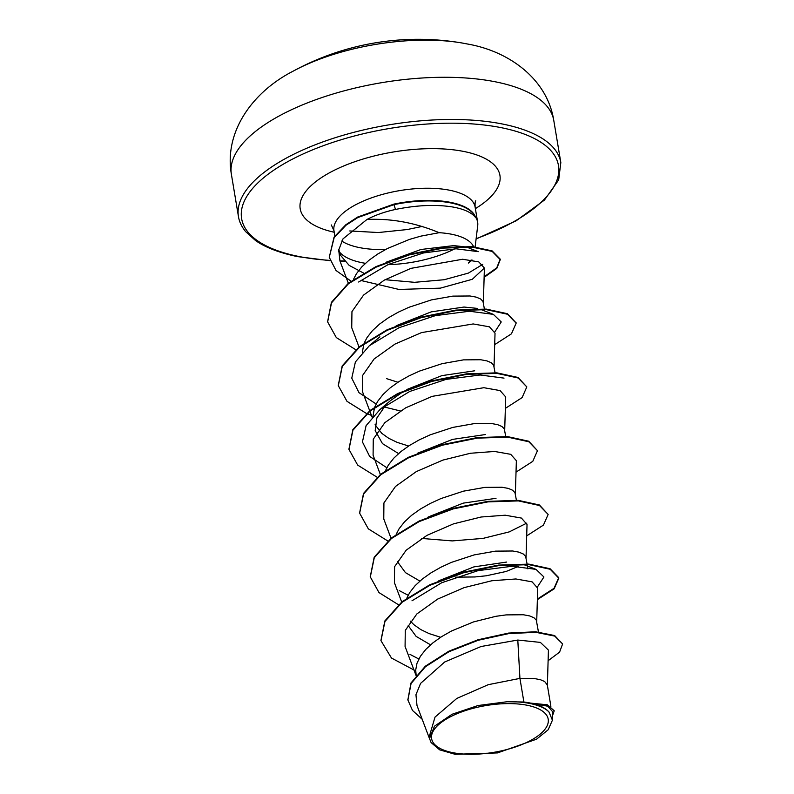 <?xml version="1.0" encoding="UTF-8"?>
<svg xmlns="http://www.w3.org/2000/svg" width="794" height="794" viewBox="0 0 794 794"><rect width="100%" height="100%" fill="white"/><g stroke="black" fill="none" stroke-linecap="round" stroke-linejoin="round"><path stroke-width="1.19" d="M462.872 43.134A130.742 52.473 170.5 0 0 461.423 42.886L461.423 42.886A130.742 52.473 170.5 0 0 293.472 70.994L293.472 70.994C253.197 91.439 223.858 131.228 231.391 174.333A163.435 65.584 170.5 0 1 319.208 98.506A163.435 65.584 170.5 0 1 496.032 81.941A163.435 65.584 170.5 0 1 553.765 120.38L560.832 162.581A163.435 65.584 -9.5 0 0 503.088 124.142A163.435 65.584 -9.5 0 0 326.265 140.697A163.435 65.584 -9.5 0 0 238.448 216.534L231.391 174.333M452.491 752.603A59.093 23.711 -9.5 0 1 445.037 719.86A59.093 23.711 -9.5 0 1 527.315 705.29A59.093 23.711 -9.5 0 1 534.769 738.043A59.093 23.711 -9.5 0 1 452.491 752.603M475.14 246.865L477.72 225.615A71.549 28.713 170.5 0 0 477.651 222.211A71.549 28.713 170.5 0 0 475.417 216.97L475.368 216.702A71.271 28.604 170.5 0 0 450.903 202.44A71.271 28.604 170.5 0 0 393.794 204.137L395.501 209.457C384.981 211.69 375.473 215.025 366.977 219.462C391.134 218.31 415.202 222.717 439.191 232.692A63.887 25.636 -9.5 0 1 451.846 234.29A63.887 25.636 -9.5 0 1 473.621 246.726M475.417 216.97L475.576 217.526A71.271 28.604 170.5 0 0 450.992 202.976A71.271 28.604 170.5 0 0 393.884 204.663L357.747 217.586L345.946 225.268L334.145 237.664L329.262 257.345L334.056 237.138L345.856 224.732L357.657 217.05L393.794 204.137M475.576 217.526C471.636 212.484 463.885 208.951 452.342 206.936C435.608 204.306 416.661 205.14 395.501 209.457M471.14 259.936A63.887 25.636 -9.5 0 1 468.42 263.042L472.182 260.104M339.256 251.738A71.549 28.713 170.5 0 0 361.786 262.655A71.549 28.713 170.5 0 0 365.409 263.31M387.839 264.66A71.549 28.713 170.5 0 0 454.724 248.83M385.953 262.278L420.959 249.485L453.741 245.614L464.748 246.835M353.489 279.369L356.417 273.732L361.796 266.883L368.942 260.293L377.607 254.11L387.482 248.492L409.466 239.411L420.79 236.146L439.191 232.692M523.891 702.015L506.989 701.747L478.038 705.529L452.014 714.282L434.477 726.202L429.514 738.559L429.217 736.792L435.023 717.101L456.808 698.432L488.231 684.686L519.931 678.384L523.891 702.015A63.887 25.636 -9.5 0 1 530.293 703.047A63.887 25.636 -9.5 0 1 530.581 703.107L547.344 704.794L554.232 710.789L548.436 705.668L530.739 703.097M547.364 685.688L548.426 650.117L540.386 642.406L517.797 640.043L519.931 678.384L534.034 678.503L540.287 679.664L544.654 681.52L547.314 684.964L550.887 706.303M416.155 675.317L415.699 670.027L417.019 663.189L420.423 656.251L425.802 649.403L432.958 642.812L441.623 636.629L451.498 631.012L473.472 621.94L495.823 616.313L506.165 614.893L523.365 614.755L529.618 615.916L533.985 617.762L536.317 620.183L538.451 631.984M430.547 644.837L416.145 636.411L408.215 625.612M438.844 580.751L473.919 566.886L506.691 562.053M440.61 637.274L429.236 633.652L420.701 629.543L413.813 624.63L410.419 621.146M406.846 598.1L409.764 592.503L415.133 585.654L422.289 579.054L430.953 572.881L440.829 567.253L451.578 562.321L474.137 554.917L495.496 551.135L512.696 550.996L518.948 552.158L523.315 554.014L525.648 556.425L527.077 563.988M419.877 581.079L405.446 572.633L397.516 561.775M428.164 517.003L463.22 503.138L496.022 498.304M396.176 534.342L399.094 528.744L404.464 521.896L411.62 515.306L420.284 509.123L430.159 503.505L440.908 498.572L463.468 491.158L484.826 487.387L502.026 487.248L508.279 488.409L512.646 490.255L514.978 492.677L516.408 500.24M417.495 453.255L452.52 439.4L485.352 434.546M385.507 470.584L388.425 464.996L393.794 458.148L400.95 451.548L409.615 445.374L419.49 439.747L430.239 434.814L452.798 427.41L474.157 423.629L491.357 423.49L497.61 424.651L501.977 426.507L504.309 428.919L505.738 436.482M398.538 453.573L382.45 443.608L375.195 430.586L376.882 417.932L385.705 405.119M386.827 467.735L369.657 456.421L362.431 441.911L366.084 425.693L379.989 409.515L390.549 400.573L403.054 391.68M406.826 389.497L441.911 375.622L474.693 370.798M408.612 446.02L397.228 442.397L388.693 438.278L381.815 433.365L375.066 424.75M373.011 416.175L374.52 407.65M374.837 406.836L377.755 401.238L383.125 394.39L390.281 387.8L398.945 381.616L408.821 375.999L419.569 371.066L442.129 363.652L463.488 359.871L480.688 359.742L486.94 360.903L491.317 362.749L493.64 365.171L495.069 372.733M396.166 325.738L431.221 311.873L464.024 307.04L477.73 308.439M362.342 352.427L363.851 343.901M364.168 343.077L367.086 337.48L372.465 330.641L379.611 324.041L388.276 317.858L398.151 312.241L408.9 307.308L431.46 299.894L452.818 296.122L470.018 295.983L476.271 297.145L480.648 299.001L482.98 301.412L484.489 309.511M518.522 566.34L506.086 571.481L486.285 575.779L474.911 576.96L455.617 577.159M397.943 382.261L386.559 378.639M517.797 640.043L481.045 646.514L444.68 661.998L420.592 683.376L415.957 694.71L416.999 705.538L429.544 738.738M552.426 720.198L552.674 711.771L547.8 706.203L533.578 703.683C540.575 705.687 545.706 708.437 548.962 711.94L552.416 720.198L548.188 729.765L536.526 739.194L497.491 752.911L455.111 754.3L439.668 749.844L431.122 742.598L429.514 738.559M548.108 660.727L559.581 652.132L562.609 643.954L554.649 635.567L535.583 631.776L508.597 633.076L478.097 639.746L448.848 651.209L425.326 666.206L410.994 682.969L407.878 699.802M537.359 599.639L554.123 588.85L558.817 578.171L550.163 569.258L528.973 564.643L498.602 565.636L463.756 572.682L429.842 585.327L402.131 602.249L384.941 621.484L380.981 640.698L391.472 658.028L415.679 670.92M562.609 643.954L554.738 636.103L535.672 632.302L508.686 633.612L478.187 640.272L448.938 651.735L425.415 666.732L411.084 683.505L407.918 700.06L412.493 710.441L422.18 719.265M552.564 715.513L554.232 710.789M533.578 703.683L534.213 703.603M366.977 219.462L343.028 238.835L338.72 250.021L339.951 260.988L348.348 283.23M361.637 280.649L398.935 289.443L440.333 288.143L472.271 279.309L484.38 268.044L478.782 261.901L462.594 259.251L410.964 268.352L384.425 280.054L363.543 295.11L351.95 311.625L351.732 327.704L359.017 346.988M494.027 366.927L495.029 333.182L489.432 326.83L473.164 323.942L421.515 332.607L395.015 344.06L374.123 358.967L362.61 375.423L362.401 391.452L372.118 417.178M504.686 430.676L505.699 396.94L500.091 390.588L483.844 387.7L432.174 396.355L405.665 407.828L384.792 422.706L373.269 439.201L373.091 455.21L380.356 474.494M515.356 494.434L516.368 460.699L510.75 454.327L494.533 451.458L470.465 453.255L442.853 460.103L416.314 471.596L395.491 486.454L383.919 502.959L383.77 518.958L391.025 538.253M526.025 558.182L527.037 524.447L521.42 518.075L505.202 515.207L481.144 517.003L453.533 523.851L426.983 535.345L406.171 550.202L394.588 566.688L394.429 582.717L401.695 602.001M536.694 621.94L537.707 588.205L532.089 581.843L515.862 578.965L491.873 580.751L464.172 587.62L437.673 599.073L416.83 613.97L405.277 630.426L405.079 646.475L416.036 675.466M363.523 273.057L349.142 265.365L340.636 255.42L338.8 249.524M418.835 659L409.972 654.375M411.987 600.79L441.732 582.727L478.008 570.658L512.16 566.251L536.039 569.377L543.92 576.99L537.508 586.845M408.166 595.252L399.283 590.607M526.839 523.097L509.212 531.901L483.03 538.392L452.272 540.913L421.644 538.441M379.989 409.515L409.734 391.462L446 379.403L480.142 374.996L504.031 378.113M400.335 410.945L384.018 406.945M376.158 403.987L358.987 392.673L351.762 378.152L355.404 361.945L369.309 345.767L399.054 327.704L435.33 315.645L469.482 311.238L493.372 314.364L501.242 321.957L494.87 331.813M358.65 282.009L388.355 264.432L423.629 252.929L456.084 248.8L478.286 251.658L469.006 248.085M482.762 264.352L468.391 273.096L444.144 279.736L414.577 282.317L385.07 279.696M380.941 640.43L384.852 620.948L402.042 601.723L429.752 584.801L463.666 572.156L498.513 565.1L528.883 564.117L550.073 568.732L558.728 577.645L554.063 588.285L537.379 599.063M370.272 576.682L374.182 557.199L391.373 537.975L419.083 521.043L453.007 508.398L487.853 501.351L518.234 500.359L539.414 504.984L548.148 514.423L543.453 525.092L526.69 535.881M359.603 512.944L363.503 493.461L380.693 474.226L408.404 457.294L442.318 444.65L477.174 437.593L507.555 436.601L528.735 441.226L537.478 450.674L532.784 461.344L516.021 472.132M348.933 449.176L352.844 429.693L370.034 410.468L397.744 393.536L431.648 380.892L466.505 373.845L496.875 372.852L518.065 377.468L526.809 386.906L522.115 397.586L505.361 408.374M338.264 385.408L342.174 365.935L359.374 346.7L387.085 329.788L420.989 317.134L455.835 310.087L486.206 309.094L507.396 313.709L516.1 322.89M327.604 321.669L331.416 302.345L348.318 283.26L375.969 266.615L409.297 254.348L443.052 247.569L472.102 246.606L492.111 250.884L500.19 259.102L496.736 267.866L484.142 276.769M398.449 604.74L379.006 592.602L370.322 576.95L374.272 557.735L391.462 538.501L419.172 521.579L453.086 508.934L487.943 501.877L518.323 500.895L539.503 505.51L548.148 514.423M387.78 540.982L368.337 528.854L359.652 513.202L363.592 493.987L380.783 474.752L408.493 457.83L442.407 445.176L477.263 438.129L507.644 437.137L528.824 441.752L537.478 450.674M377.11 477.234L357.667 465.095L348.983 449.444L352.933 430.229L370.123 410.994L397.834 394.072L431.738 381.428L466.584 374.371L496.965 373.379L518.154 377.994L526.809 386.906M371.443 415.381L366.917 413.674M366.451 413.476L346.998 401.337L338.313 385.676L342.264 366.461L359.464 347.236L387.174 330.314L421.078 317.669L455.925 310.623L486.295 309.63L507.485 314.245L516.15 323.158L511.445 333.827L494.692 344.626M355.772 349.727L336.328 337.589L327.644 321.937L331.505 302.881L348.407 283.786L376.058 267.151L409.386 254.874L443.141 248.105L472.192 247.133L492.201 251.42L500.28 259.628L496.806 268.422L484.122 277.354M351.017 281.145L336.011 270.486L329.262 257.345M506.989 701.747A63.52 25.487 -9.5 0 1 548.962 711.94M329.996 260.392A160.646 64.473 -9.5 0 1 298.365 256.383A160.646 64.473 -9.5 0 1 278.089 167.355A160.646 64.473 -9.5 0 1 501.748 127.774A160.646 64.473 -9.5 0 1 476.132 238.686M334.86 235.957L333.976 230.726A71.549 28.713 -9.5 0 1 372.426 197.527A71.549 28.713 -9.5 0 1 449.851 190.272A71.549 28.713 -9.5 0 1 475.12 207.105C474.951 203.433 475.159 201.329 475.755 200.773M385.437 249.554A71.549 28.713 -9.5 0 1 359.255 247.559A71.549 28.713 -9.5 0 1 341.718 241.039M334.234 232.245A101.265 40.643 -9.5 0 1 323.902 176.04A101.265 40.643 -9.5 0 1 464.162 151.535A101.265 40.643 -9.5 0 1 475.378 208.624M344.358 260.938A160.646 64.473 -9.5 0 1 339.892 260.839M293.472 70.994A261.494 261.494 0 0 1 461.423 42.886L467.636 44.037C509.659 51.392 547.264 79.36 553.765 120.38M238.448 216.534C239.242 221.675 241.634 226.707 245.624 231.62L255.509 240.513C265.265 247.42 279.23 252.78 297.393 256.591L330.096 260.7M349.767 230.955L378.361 232.533L407.084 229.565L422.547 226.359M527.891 568.881L527.166 564.524M407.828 699.534L407.918 700.06M484.4 268.044L483.357 303.169M477.651 222.211L475.12 207.105M340.636 255.42L338.591 251.212M536.039 569.377L522.849 564.246M369.309 345.767L379.879 336.825M493.372 314.364L480.181 309.233M380.981 640.698L380.892 640.163M558.817 578.171L558.728 577.645M370.322 576.95L370.232 576.424M359.652 513.202L359.563 512.676M348.983 449.444L348.894 448.908M338.313 385.676L338.224 385.15M516.15 323.158L516.06 322.622M327.644 321.937L327.555 321.401M500.28 259.628L500.19 259.102M333.976 230.726L331.326 224.95M340.001 261.127L344.606 261.216M476.092 238.994L516.179 220.792L544.436 200.068L558.678 179.91L560.832 162.581"/></g></svg>
